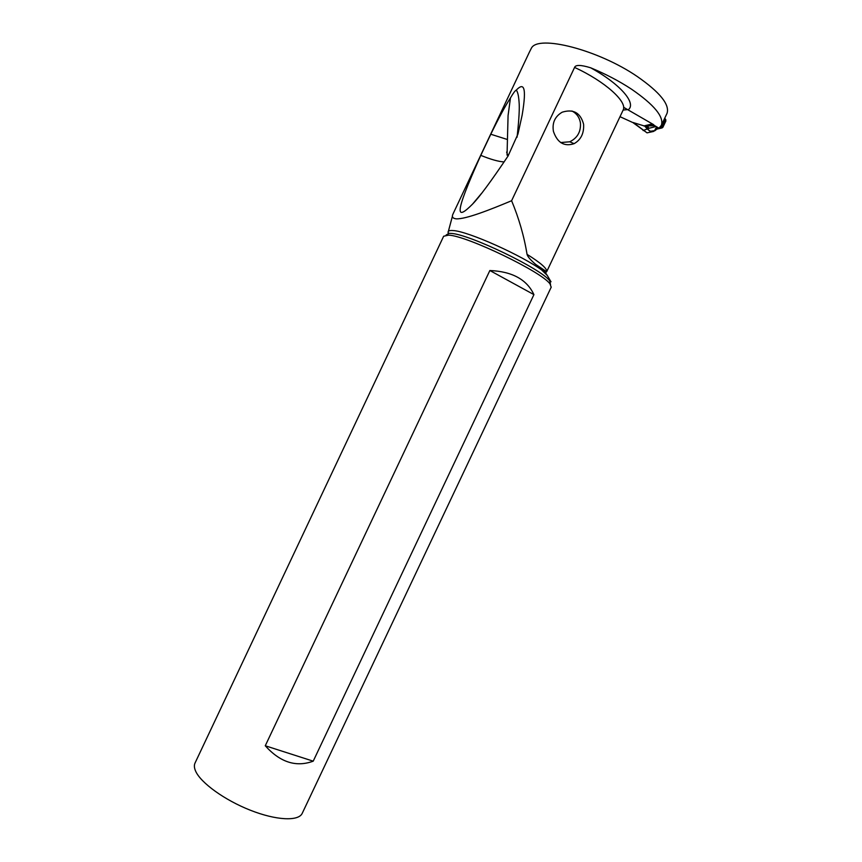 <?xml version="1.0" encoding="UTF-8"?>
<svg xmlns="http://www.w3.org/2000/svg" width="862" height="862" viewBox="0 0 862 862"><rect width="100%" height="100%" fill="white"/><g stroke="black" fill="none" stroke-linecap="round" stroke-linejoin="round"><path stroke-width="1.29" d="M654.797 125.712L648.644 125.917L653.708 124.699L623.592 107.297M632.277 122.307L620.015 116.693L632.277 122.307M653.698 125.626L655.055 126.779L648.989 128.255L644.873 126.143L632.999 122.501M634.518 123.449L647.039 132.856L653.558 131.444L647.039 132.856L632.837 122.544M644.765 126.132L647.276 128.966L643.117 130.55M647.276 128.966L650.131 131.347L655.271 130.507M647.34 128.988L646.166 126.175L644.873 126.143M648.644 125.917L646.166 126.175M659.462 127.835L660.874 127.511L660.389 126.886M661.725 127.985L656.801 129.128C654.969 130.194 654.56 130.043 655.605 128.654L658.514 127.91M660.874 127.511L661.919 127.996L662.878 127.317L665.895 120.939L664.828 117.997M647.621 128.901C650.357 132.252 653.374 132.371 656.672 129.235M657.695 128.341L656.855 129.095L661.693 127.975M655.605 128.654L656.93 126.973M655.055 126.779L656.047 126.455M658.072 128.309L656.833 129.106L657.76 128.33M647.373 126.078L648.989 128.255L647.621 128.826M453.067 213.862C451.569 216.782 452.636 218.452 456.267 218.851C466.008 219.217 489.724 209.886 511.608 200.727L574.577 67.43C575.525 64.693 580.869 64.801 590.61 67.775C605.447 73.895 619.056 81.006 631.415 89.109C654.129 104.744 664.117 116.801 661.38 125.27L658.977 128.19L653.256 124.807M666.811 113.795L667.016 113.385C669.882 104.625 659.99 92.353 637.341 76.567C598.303 49.759 538.19 34.491 531.412 48.132L529.376 52.162M507.039 155.128L508.074 115.551L510.455 97.934C505.261 105.94 498.71 118.04 490.79 134.235L480.791 155.354C452.959 217.127 456.429 220.252 472.527 204.132C479.197 197.376 491.049 181.332 508.063 156.011L517.965 134.019L522.124 115.228C527.199 85.166 523.256 82.849 516.263 90.122C517.663 91.674 518.601 95.52 519.043 101.673C519.657 107.761 519.053 119.107 517.232 135.69L517.049 137.263M510.455 97.934C513.202 93.193 515.142 90.585 516.263 90.122M627.493 109.603L623.151 110.056C627.708 101.931 604.898 81.297 574.577 67.43M546.928 275.01C545.98 272.898 542.855 269.903 537.565 266.024L535.711 264.44C530.475 259.947 527.587 256.585 527.048 254.355C524.096 236.231 518.946 218.355 511.608 200.727M553.426 131.39C557.358 142.78 564.254 146.874 574.124 143.663C580.966 139.752 584.134 133.265 583.596 124.214C580.471 112.739 573.327 108.731 562.175 112.2C554.945 116.456 552.025 122.857 553.426 131.39M537.565 266.024L547.284 275.441L550.98 281.788M551.174 287.24L550.064 284.029C542.51 272.209 466.654 235.617 448.585 235.143L443.661 236.231L195.114 762.87C193.993 765.079 194.165 767.827 195.609 771.102C200.684 782.793 224.573 800.098 250.346 810.226C276.131 820.43 298.349 821.443 302.163 813.469L302.336 813.125M265.27 745.77C280.15 762.342 296.129 767.471 313.218 761.168L533.923 294.621C526.887 279.525 512.2 271.487 489.853 270.517L265.27 745.77L313.218 761.168M533.923 294.621L489.853 270.517M506.63 152.057L508.009 156.097M507.168 139.428L490.79 134.235M480.791 155.354C490.683 159.405 498.462 161.603 504.119 161.937M571.915 110.993C576.7 113.45 579.544 117.469 580.438 123.061C580.966 131.778 577.411 138.017 569.739 141.788L560.634 142.553M643.849 125.96L651.844 124.02M660.949 127.608L665.184 118.687M665.852 119.678L661.919 127.996M628.075 109.894C637.029 103.666 620.554 84.11 590.61 67.775M623 110.368L546.68 271.713L545.377 272.748M527.048 254.355C540.894 262.996 547.435 268.782 546.68 271.713L535.711 264.44M448.509 233.645L448.24 233.085M550.538 284.654L549.848 281.044C542.457 269.407 468.702 233.817 450.988 233.419L448.94 233.354L448.068 232.449C447.874 230.93 449.501 230.294 452.959 230.563C467.398 230.951 522.878 255.755 543.071 270.97M446.484 235.067L448.94 233.354L446.074 235.089M661.38 125.27L667.016 113.385M453.153 213.668L529.505 51.892M448.369 231.339L452.453 216.103M551.001 281.615L549.848 281.044L550.064 284.029M551.249 287.089L302.163 813.469M481.405 193.551L472.527 204.132M569.739 141.788L574.124 143.663"/></g></svg>
